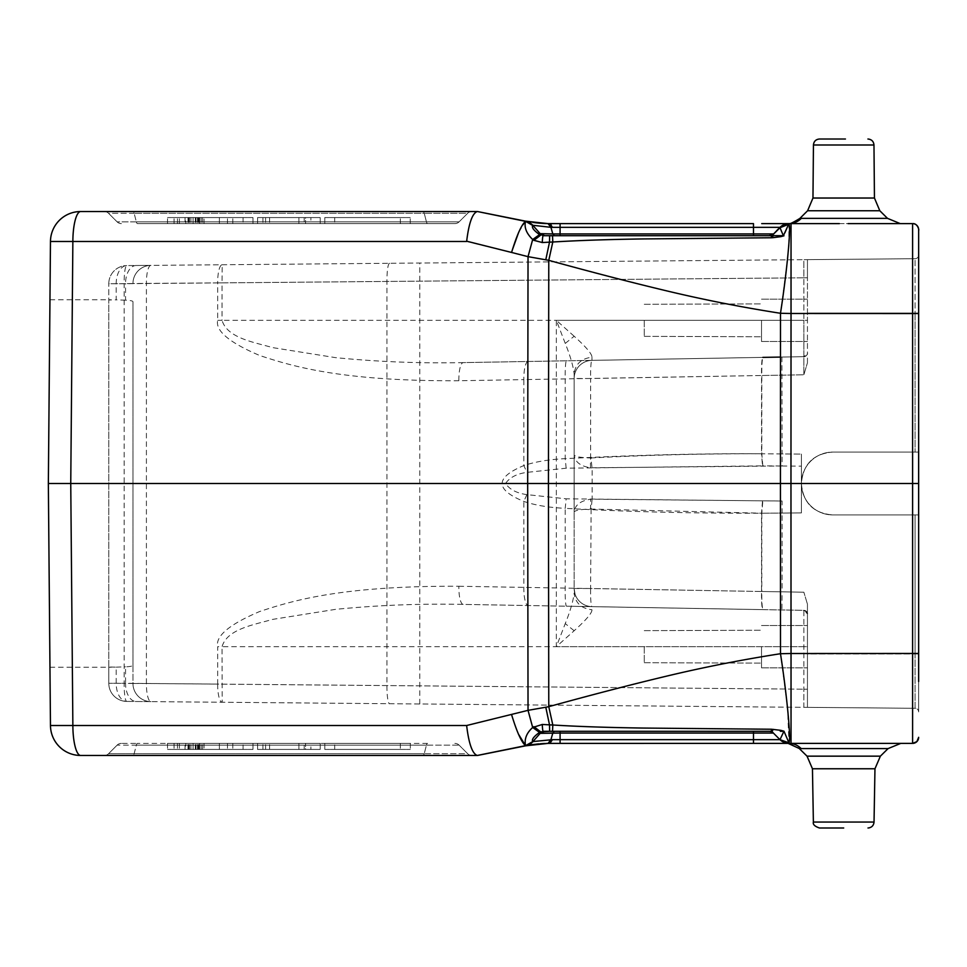 <?xml version="1.0" encoding="UTF-8"?>
<svg xmlns="http://www.w3.org/2000/svg" width="967" height="967" viewBox="0 0 967 967"><rect width="100%" height="100%" fill="white"/><g stroke="black" fill="none" stroke-linecap="round" stroke-linejoin="round"><path stroke-width="0.73" stroke-dasharray="4.83 3.63" d="M761.73 223.619L900.217 223.619M788.395 223.631A12.692 12.692 136.9 0 1 788.963 223.619L788.19 223.643L788.963 223.619A12.692 12.692 0 0 0 779.982 227.342L788.468 223.631M549.86 223.619L753.486 223.619L753.486 224.827M839.32 223.619L848.095 223.619M918.65 229.662A6.044 6.044 -167.3 0 0 918.65 229.65L918.65 681.542M918.65 313.066L915.06 313.066L915.06 258.709A3.626 3.626 0 0 0 918.65 255.083L918.65 285.47L918.65 255.083A3.626 3.626 0 0 1 915.06 258.709L807.445 259.639L915.06 258.709L915.06 313.066L918.65 313.066L918.65 653.934L807.445 653.934L807.445 604.182L807.445 707.361L150.937 701.631A18.131 4.69 -89.5 0 1 146.404 683.5L132.963 683.5L132.963 665.248C132.805 666.094 130.34 666.614 125.553 666.819L125.553 683.367L132.963 683.5A18.131 18.131 0 0 0 150.937 701.631L126.762 701.413A18.131 18.131 0 0 1 108.787 683.282L108.787 283.718L108.787 300L116.197 299.855L116.197 283.718A18.131 10.722 -90.5 0 1 126.762 265.587L803.855 259.676L126.762 265.587A18.131 2.768 -90.5 0 0 124.151 283.718L108.787 283.718A18.131 18.131 0 0 1 126.762 265.587A18.131 18.131 0 0 0 108.787 283.718L125.553 283.633L125.553 300.181C130.34 300.386 132.805 300.906 132.963 301.752L132.963 665.248M918.65 681.517L918.65 711.917L918.65 681.517M912.606 223.619L912.606 313.489L780.49 313.284L780.429 483.5L918.65 483.5M50.465 241.484L466.638 241.484L528.03 256.654L545.787 259.772L549.461 242.149L549.594 235.706L554.369 235.706L552.52 235.706L552.798 242.004L548.773 260.341C592.179 272.259 630.702 282.255 664.353 290.305C702.465 299.492 741.181 307.155 780.49 313.284L787.452 259.821M788.818 244.905L788.927 224.199L783.983 235.803L771.328 235.706L771.521 237.761L643.164 238.946C607.373 239.465 577.263 240.493 552.798 242.004L542.294 242.536L532.72 239.538L539.538 234.618L540.71 235.138L532.769 225.251L525.722 221.189L530.254 222.023M759.083 235.706L769.116 235.706A6.044 6.044 -91.4 0 0 773.382 233.941L779.982 227.342A12.692 12.692 0 0 1 788.963 223.619L788.19 223.643C788.54 224.707 792.432 222.966 799.866 218.421L801.317 218.361A18.131 17.551 -90 0 1 788.963 223.619L787.44 224.284M779.982 227.342L785.119 224.779M819.484 139.006L845.436 139.006M544.506 233.809L552.81 233.929L550.924 227.318L753.486 227.342L753.486 233.941L773.382 233.941L769.116 235.706L758.382 235.706M547.648 223.595L546.524 223.57M535.791 222.797L530.895 222.12M518.735 232.165L525.722 221.189L533.095 225.311L540.154 233.651A6.044 6.044 0 0 0 544.687 235.706L544.687 235.706A6.044 6.044 0 0 1 540.154 233.651A6.044 6.044 0 0 0 544.687 235.706L543.14 235.706L544.687 235.706A6.044 6.044 0 0 1 540.154 233.651A6.044 6.044 0 0 0 544.687 235.706L543.309 235.549M511.809 218.397L526.157 221.274M511.567 252.447L512.111 250.598M466.638 241.484C468.826 223.232 472.367 213.248 477.251 211.531L477.456 211.531M477.106 211.531L80.684 211.531A30.219 7.821 90 0 0 72.863 241.484L70.748 483.5L548.434 483.5L548.773 706.659L552.798 724.996C578.024 726.543 608.448 727.571 644.095 728.078L773.358 729.36L783.983 731.197L779.982 739.658L788.963 743.381L900.797 743.381L788.963 743.381A18.131 17.382 -90 0 1 801.147 748.579L801.111 748.579M423.135 211.531L104.303 211.531L423.135 211.531A6.044 1.559 -90 0 1 424.235 213.296L134.135 213.296L424.235 213.296A6.044 1.559 -90 0 0 423.135 211.531M533.047 226.133L525.54 221.358C524.199 228.055 526.592 234.111 532.72 239.538L528.03 256.654L527.68 483.5L528.03 710.346L532.72 727.462L542.294 724.464L549.461 724.851L545.787 707.228L528.03 710.346L466.638 725.516L50.465 725.516L48.35 483.5L49.958 667.23L48.35 483.5L49.958 299.77L111.29 299.77M108.787 667L108.787 683.282A18.131 18.131 0 0 0 126.762 701.413A18.131 10.722 -89.5 0 1 116.197 683.282L116.197 667.145L108.787 667L108.787 300M116.197 667.145L125.553 666.819M125.553 300.181L116.197 299.855M132.963 301.752L132.963 683.5A18.131 18.131 0 0 0 150.937 701.631A18.131 18.131 0 0 1 132.963 683.5M150.997 701.631L136.105 701.498A18.131 10.722 90.5 0 1 125.553 683.367L108.787 683.282L124.151 683.282L124.151 283.718L803.879 277.807L803.879 320.319L807.445 320.319L807.445 299.166L807.445 353.04A3.626 3.626 0.3 0 1 803.879 356.666L803.879 356.666A3.626 3.626 0 0 0 807.445 353.04L807.445 277.807L807.445 320.319L803.879 320.319L803.855 259.676L807.445 259.639L803.855 259.676L803.879 277.807L222.047 282.884L222.205 264.753A18.131 4.69 89.5 0 0 217.672 282.884L132.963 283.5A18.131 18.131 0 0 1 150.937 265.369A18.131 18.131 0 0 0 132.963 283.5L125.553 283.633A18.131 10.722 89.5 0 1 136.105 265.502L150.997 265.369M150.937 265.369L150.937 265.369A18.131 4.69 -90.5 0 0 146.404 283.5L146.404 683.5L217.672 684.116A18.131 4.69 90.5 0 0 222.205 702.247L222.047 646.681L807.445 646.681L807.445 667.834L807.445 613.96L807.445 689.193L807.445 625.528L807.445 646.681L803.879 646.681L803.855 707.324L915.06 708.291L807.445 707.361L807.445 653.934L915.06 653.934L915.06 708.291A3.626 3.626 0 0 1 918.65 711.917A3.626 3.626 0 0 0 915.06 708.291L915.06 514.928L918.445 514.928L832.829 514.928L915.06 514.928L915.06 653.934L918.65 653.934M126.762 701.413L803.855 707.324L803.879 689.193L807.445 689.193L807.445 707.361L807.445 689.193L803.879 689.193L803.879 610.358L463.241 604.399C420.44 603.505 377.819 605.161 335.38 609.379L272.646 619.388C254.2 624.767 227.221 628.852 222.047 646.681L217.672 646.681L217.672 684.116L803.879 689.193L124.151 683.282A18.131 2.768 -89.5 0 0 126.762 701.413L126.762 701.413M590.607 499.226L592.13 499.177L592.13 467.823A12.088 1.112 86.8 0 1 591.115 457.947C649.546 454.949 706.442 453.559 761.803 453.801L782.061 453.91L782.061 465.985L590.607 467.774C580.442 466.227 574.966 461.972 574.156 455.01L574.156 511.99C575.051 510.358 580.526 509.379 590.607 509.041L590.607 499.226C580.442 500.773 574.966 505.028 574.156 511.99L574.156 588.504L590.607 588.504A18.131 1.68 -89 0 0 591.973 606.635A18.131 18.131 -59.9 0 1 574.156 588.504A18.131 18.131 0 0 0 591.973 606.635L803.879 610.334A3.626 3.626 179.7 0 1 807.445 613.96L807.445 613.96A3.626 3.626 0 0 0 803.879 610.334L803.879 610.346A3.626 3.626 0 0 1 807.445 613.96L807.445 604.182L803.855 592.203L807.445 604.182L807.445 613.96A3.626 3.626 -179.8 0 0 803.879 610.334L463.241 604.399A18.131 4.69 -89 0 1 458.866 586.256C342.403 585.712 293.327 600.314 259.519 611.579C229.3 624.428 215.351 636.129 217.672 646.681M458.866 586.256L761.537 591.49A18.131 1.596 91 0 0 762.806 609.621L566.493 606.188A18.131 1.596 -89 0 1 565.212 588.069L565.212 508.34C627.825 511.809 693.254 513.429 761.537 513.211L801.401 512.921L801.401 483.5A31.427 31.427 0 0 1 832.829 452.072L918.445 452.072L918.445 514.928L918.445 452.072L832.829 452.072C813.465 453.668 802.997 464.136 801.401 483.5C802.997 502.864 813.465 513.332 832.829 514.928C813.465 513.332 802.997 502.864 801.401 483.5L801.401 454.079L801.401 483.5C802.997 464.136 813.465 453.668 832.829 452.072A31.427 31.427 0 0 0 801.401 483.5A31.427 31.427 0 0 0 832.829 514.928L918.445 514.928L832.829 514.928A31.427 31.427 0 0 1 801.401 483.5L801.401 512.921L801.401 500.846L801.401 512.921L782.061 513.09L782.061 591.828L761.803 591.502L761.803 513.199L782.061 513.09L782.061 501.015L592.13 499.177L591.115 509.053L761.803 513.199L762.818 501.148M590.607 467.774A12.088 1.112 92.7 0 1 590.607 457.959C580.551 457.633 575.075 456.642 574.156 455.01L574.156 373.963C575.28 364.039 581.215 358.467 591.973 357.246C592.022 353.946 586.087 346.948 574.156 336.25L565.248 343.406C570.24 355.796 573.213 365.985 574.156 373.963L574.156 588.504A18.131 18.131 0 0 0 591.973 606.635L803.879 610.334A3.626 3.626 0 0 1 807.445 613.96L807.421 613.513M807.445 613.936A3.626 3.626 179.7 0 1 807.445 613.96C808.134 613.356 806.949 612.147 803.879 610.334L807.445 613.936A3.626 3.626 179.7 0 0 803.879 610.334L803.879 646.681L556.339 646.681L574.156 630.75C586.171 619.956 592.106 612.957 591.973 609.754L591.973 606.66M807.445 362.818L807.445 353.04A3.626 3.626 0 0 1 803.879 356.666L803.855 374.797L807.445 362.818L803.855 374.797L803.879 356.666L591.973 360.365A18.131 18.131 0 0 0 574.156 378.496A18.131 18.131 59.9 0 1 591.973 360.365A18.131 1.68 -91 0 0 590.607 378.496L574.156 378.496A18.131 18.131 59.9 0 1 591.973 360.365L803.879 356.666A3.626 3.626 -0.2 0 0 807.445 353.04A3.626 3.626 0.3 0 1 803.879 356.666L803.879 356.666A3.626 3.626 -0.2 0 0 807.445 353.04L807.421 353.463M807.445 259.639L807.445 277.807L807.445 259.639L807.445 277.807L807.445 259.639L807.445 277.807L803.879 277.807L807.445 277.807L807.445 259.639M762.818 465.852L761.803 453.801L761.803 375.498L803.855 374.797L761.537 375.51L761.537 453.789C701.184 453.39 635.742 455.022 565.212 458.66C549.099 459.41 535.307 461.718 523.848 465.562C494.935 477.589 494.935 489.544 523.848 501.438C535.307 505.294 549.099 507.602 565.212 508.34L566.166 498.803L780.623 501.027L780.623 591.804L803.855 592.203L782.061 591.828L781.904 609.947M781.904 357.053L782.061 453.91L801.401 454.079L801.401 483.5L801.401 454.079L761.537 453.789L762.492 465.852L566.166 468.197L526.87 472.38C516.765 473.77 509.645 477.48 505.536 483.5C509.645 489.52 516.765 493.23 526.87 494.62L566.166 498.803M574.156 630.75L565.248 623.594C570.24 611.204 573.213 601.015 574.156 593.037C575.28 602.961 581.215 608.533 591.973 609.754M565.248 343.406L556.339 320.319L556.339 646.681L565.248 623.594M574.156 336.25L556.339 320.319L803.879 320.319L222.047 320.319C227.221 338.148 254.212 342.233 272.646 347.612L335.392 357.621C377.819 361.839 420.44 363.495 463.241 362.601L803.879 356.666L803.879 320.319L803.879 356.654L807.445 353.064M761.513 320.319L761.513 341.472L761.513 320.319M644.264 320.319L644.264 336.347L644.264 320.319M761.513 646.681L761.513 667.834L761.513 646.681M644.264 646.681L644.264 662.709L644.264 646.681M528.224 361.477A18.131 4.69 89 0 0 523.848 379.608L458.866 380.744A18.131 4.69 -91 0 1 463.241 362.613L762.806 357.379A18.131 1.596 89 0 0 761.537 375.51L523.848 379.608L523.848 465.562L526.87 472.38M782.061 465.985L801.401 466.154L780.623 465.973L780.466 357.077L803.879 356.666C806.949 354.853 808.134 353.644 807.445 353.04L807.421 353.475M458.866 380.744C342.705 381.312 293.376 366.711 259.543 355.433C229.3 342.56 215.339 330.859 217.672 320.319L217.672 282.884L222.047 282.884L222.047 320.319L217.672 320.319M762.492 501.148L761.537 513.211L761.537 591.49L780.623 591.804L780.466 609.923M780.623 465.973L762.492 465.852M788.963 223.619L788.19 223.643L788.963 223.619A18.131 17.551 -90 0 0 801.317 218.361L887.501 218.361L801.317 218.361A18.131 17.551 -90 0 1 788.963 223.619L787.102 223.679M788.371 223.619L791.03 223.619L791.03 653.511L780.49 653.716L780.429 483.5L548.434 483.5L548.773 260.341L545.787 259.772M780.345 235.706L780.852 236.661L771.521 237.761M780.852 236.661L783.983 235.803M780.006 227.741L783.379 235.706M554.369 235.706L560.086 235.706L554.369 235.706L552.81 233.929L560.086 233.941L560.086 223.619M540.879 235.223L533.905 240.348M542.294 242.536A12.692 0.967 90 0 1 543.14 235.706M50.465 725.516A30.219 30.219 0 0 0 80.684 755.469A30.219 7.821 90 0 1 72.863 725.516L70.748 483.5L48.35 483.5M466.638 725.516C468.838 743.756 472.38 753.752 477.251 755.469L80.684 755.469M104.303 755.469L471.932 755.469L104.303 755.469A6.044 6.044 0 0 0 108.57 753.704A6.044 6.044 0 0 1 104.303 755.469A6.044 6.044 0 0 0 108.57 753.704L117.128 745.146L108.57 753.704A6.044 6.044 0 0 1 104.303 755.469M788.395 743.381L788.395 743.381A12.692 12.692 43.1 0 0 788.963 743.381L788.057 743.345M759.325 731.294L771.92 731.318L773.382 733.059L753.486 733.059L753.486 739.658L552.459 739.67L549.86 743.381L760.074 743.381M839.344 743.381L900.797 743.381L888.081 748.579L801.147 748.579A18.131 17.382 -90 0 0 788.963 743.381L799.226 748.482L807.034 756.158L880.381 756.158L843.707 756.158L880.381 756.158L888.081 748.579M918.65 653.462L791.03 653.511L791.03 743.381L787.996 743.345L788.963 743.381L787.525 707.88M791.03 743.381L900.736 743.381M545.787 707.228L548.773 706.659C592.215 694.729 630.75 684.733 664.389 676.682C702.513 667.496 741.218 659.845 780.49 653.716L787.452 707.179M783.983 731.197L788.927 742.801L779.982 739.658A12.692 12.692 0 0 0 788.963 743.381A12.692 12.692 0 0 1 779.982 739.658L775.824 735.5M772.307 731.354L773.358 729.36M780.224 731.306L780.852 730.339M780.345 731.294L783.379 731.294M772.186 732.14L769.116 731.294A6.044 6.044 -88.9 0 1 769.14 731.294L769.116 731.294A6.044 6.044 -87 0 1 771.34 731.717A6.044 6.044 -87 0 0 769.116 731.294A6.044 6.044 0 0 1 769.962 731.354M543.635 731.294L549.594 731.294L549.449 724.851L552.798 724.996L552.52 731.294L543.14 731.294L771.328 731.294L552.52 731.294L771.328 731.294L771.521 729.239M542.294 724.464A12.692 0.955 90 0 0 543.14 731.294L540.71 731.862L533.905 726.652M525.54 745.642L532.853 741.568C531.379 739.719 533.603 736.661 539.538 732.382L532.72 727.462C526.423 733.506 524.029 739.562 525.54 745.642L515.991 747.757M512.498 717.659L518.397 734.05M551.021 739.682L532.769 741.749L540.154 733.349A6.044 6.044 0 0 1 541.544 732.176A6.044 6.044 0 0 0 540.154 733.349L532.769 741.749L525.722 745.811L511.386 748.688M533.095 741.689L525.722 745.811L530.327 743.889M560.086 743.381L560.086 733.059L552.81 733.071L550.924 739.682L547.902 743.393M547.08 743.418L543.877 743.526M540.251 743.768L538.607 743.901M536.504 744.119L532.914 744.578M530.315 744.977L527.752 745.424M843.707 827.994L841.266 827.994M560.086 733.059L560.086 731.294L554.369 731.294L758.43 731.294M549.135 731.294L544.687 731.294A6.044 6.044 0 0 0 540.154 733.349L540.71 731.862M543.309 731.451A6.044 6.044 0 0 0 543.043 731.523A6.044 6.044 0 0 1 544.687 731.294L544.506 731.294M773.382 733.059L769.116 731.294L759.929 731.294M779.982 739.658L779.982 739.658A12.692 12.692 0 0 0 788.963 743.381A18.131 17.382 -90 0 1 801.147 748.579L843.707 748.579L801.147 748.579M549.594 235.706L769.116 235.706A6.044 6.044 0 0 0 771.037 235.392A6.044 6.044 -93.9 0 1 769.116 235.706L769.116 235.706A6.044 6.044 -91.4 0 0 773.382 233.941M471.932 755.469A6.044 6.044 0 0 1 467.665 753.704A6.044 6.044 0 0 0 471.932 755.469A6.044 6.044 0 0 1 467.665 753.704L459.107 745.146L467.665 753.704L108.57 753.704L424.235 753.704A6.044 1.559 -90 0 1 423.135 755.469A6.044 1.559 -90 0 0 424.235 753.704L467.665 753.704M427.559 743.381L137.459 743.381L427.559 743.381A6.044 1.559 90 0 0 426.447 745.146L424.235 753.704L426.447 745.146L459.107 745.146A6.044 6.044 0 0 0 454.841 743.381A6.044 6.044 0 0 1 459.107 745.146L117.128 745.146A6.044 6.044 0 0 1 121.395 743.381L137.459 743.381L121.395 743.381A6.044 6.044 0 0 0 117.128 745.146L136.347 745.146L134.135 753.704A6.044 1.559 90 0 1 133.035 755.469A6.044 1.559 90 0 0 134.135 753.704L136.347 745.146L426.447 745.146A6.044 1.559 90 0 1 427.559 743.381M203.433 743.381L174.06 743.381L203.433 743.381M252.991 743.381L167.533 743.381L252.991 743.381L167.533 743.381L252.991 743.381L252.991 749.425L252.991 743.381M324.791 743.381L410.31 743.381L324.791 743.381L410.31 743.381L324.791 743.381L324.791 749.425L324.791 743.381M310.878 749.425L257.585 749.425L320.198 749.425L265.574 749.425L320.198 749.425L320.198 743.381L257.585 743.381L320.198 743.381L257.585 743.381L320.198 743.381L257.585 743.381L320.198 743.381L257.585 743.381L320.198 743.381L265.574 743.381L320.198 743.381L320.198 749.425L320.198 743.381L320.198 749.425L257.585 749.425L257.585 743.381L310.878 743.381L257.585 743.381L257.585 749.425L305.548 749.425L305.548 743.381L305.548 749.425L257.585 749.425L257.585 743.381L257.585 749.425L305.548 749.425L257.585 749.425L257.585 743.381L257.585 749.425L320.198 749.425L320.198 743.381L320.198 749.425L269.575 749.425L320.198 749.425L320.198 743.381L320.198 749.425L304.206 749.425L304.206 743.381L304.206 749.425L320.198 749.425L320.198 743.381L320.198 749.425L257.585 749.425L257.585 743.381L257.585 749.425L320.198 749.425L320.198 743.381L320.198 749.425L257.585 749.425L320.198 749.425L320.198 743.381L320.198 749.425L257.585 749.425L257.585 743.381L257.585 749.425L257.585 743.381L257.585 749.425L310.878 749.425L310.878 743.381M203.433 749.425L174.06 749.425L203.433 749.425M204.049 743.381L185.06 743.381L219.388 743.381L204.049 743.381L204.049 749.425L204.049 743.381M185.785 749.425L219.388 749.425L204.049 749.425L219.388 749.425L219.388 743.381L219.388 749.425L185.06 749.425L185.06 743.381L185.06 749.425L185.785 749.425L185.785 743.381M187.985 749.425L187.985 743.381M190.898 749.425L190.898 743.381L193.098 743.381L193.098 749.425L199.673 749.425L193.098 749.425L193.098 743.381L199.673 743.381L199.673 749.425L199.673 743.381L188.71 743.381L190.898 743.381L190.898 749.425M196.011 749.425L196.011 743.381M198.211 749.425L198.211 743.381M201.124 749.425L201.124 743.381M202.587 749.425L202.587 743.381M219.388 749.425L219.388 743.381L219.388 749.425M198.936 749.425L198.936 743.381M188.71 749.425L188.71 743.381L188.71 749.425M189.447 749.425L189.447 743.381M195.286 749.425L195.286 743.381M197.473 749.425L197.473 743.381M252.991 749.425L167.533 749.425L252.991 749.425M243.08 749.425L177.445 749.425L243.08 749.425L177.445 749.425L243.08 749.425L243.08 743.381L243.08 749.425M243.08 743.381L177.445 743.381L243.08 743.381M324.791 749.425L410.31 749.425L324.791 749.425M334.703 749.425L400.338 749.425L334.703 749.425L400.338 749.425L334.703 749.425L334.703 743.381L334.703 749.425M334.703 743.381L400.338 743.381L334.703 743.381M269.575 749.425L269.575 743.381M298.888 749.425L262.915 749.425L298.888 749.425L298.888 743.381L262.915 743.381L298.888 743.381L298.888 749.425M262.915 749.425L262.915 743.381M265.574 749.425L265.574 743.381M257.585 749.425L257.585 743.381L257.585 749.425M771.92 235.682L773.358 237.64M560.086 235.706L753.486 235.706L753.486 233.941L560.086 233.941M471.932 211.531A6.044 6.044 0 0 0 467.665 213.296A6.044 6.044 0 0 1 471.932 211.531A6.044 6.044 0 0 0 467.665 213.296L459.107 221.854L467.665 213.296L424.235 213.296L467.665 213.296M104.303 211.531A6.044 6.044 0 0 1 108.57 213.296A6.044 6.044 0 0 0 104.303 211.531A6.044 6.044 0 0 1 108.57 213.296L117.128 221.854L108.57 213.296L134.135 213.296A6.044 1.559 90 0 0 133.035 211.531A6.044 1.559 90 0 1 134.135 213.296L108.57 213.296M137.459 223.619L454.841 223.619L137.459 223.619A6.044 1.559 -90 0 1 136.347 221.854L426.447 221.854L424.235 213.296L426.447 221.854L459.107 221.854A6.044 6.044 0 0 1 454.841 223.619A6.044 6.044 0 0 0 459.107 221.854L136.347 221.854L134.135 213.296L136.347 221.854L117.128 221.854A6.044 6.044 0 0 0 121.395 223.619A6.044 6.044 0 0 1 117.128 221.854L136.347 221.854A6.044 1.559 -90 0 0 137.459 223.619M203.433 223.619L174.06 223.619L203.433 223.619M252.991 223.619L167.533 223.619L252.991 223.619L167.533 223.619L252.991 223.619L252.991 217.575L252.991 223.619M324.791 223.619L410.25 223.619L324.791 223.619L410.25 223.619L324.791 223.619L324.791 217.575L324.791 223.619M310.878 217.575L257.585 217.575L320.198 217.575L265.574 217.575L320.198 217.575L320.198 223.619L257.585 223.619L320.198 223.619L257.585 223.619L320.198 223.619L257.585 223.619L320.198 223.619L257.585 223.619L320.198 223.619L265.574 223.619L320.198 223.619L320.198 217.575L320.198 223.619L320.198 217.575L257.585 217.575L257.585 223.619L310.878 223.619L257.585 223.619L257.585 217.575L305.548 217.575L305.548 223.619L305.548 217.575L257.585 217.575L257.585 223.619L257.585 217.575L305.548 217.575L257.585 217.575L257.585 223.619L257.585 217.575L320.198 217.575L320.198 223.619L320.198 217.575L269.575 217.575L320.198 217.575L320.198 223.619L320.198 217.575L304.206 217.575L304.206 223.619L304.206 217.575L320.198 217.575L320.198 223.619L320.198 217.575L257.585 217.575L257.585 223.619L257.585 217.575L320.198 217.575L320.198 223.619L320.198 217.575L257.585 217.575L320.198 217.575L320.198 223.619L320.198 217.575L257.585 217.575L257.585 223.619L257.585 217.575L257.585 223.619L257.585 217.575L310.878 217.575L310.878 223.619M203.433 217.575L174.06 217.575L203.433 217.575M204.049 223.619L185.06 223.619L219.388 223.619L204.049 223.619L204.049 217.575L204.049 223.619M185.785 217.575L219.388 217.575L204.049 217.575L219.388 217.575L219.388 223.619L219.388 217.575L185.06 217.575L185.06 223.619L185.06 217.575L185.785 217.575L185.785 223.619M187.985 217.575L187.985 223.619M190.898 217.575L190.898 223.619L193.098 223.619L193.098 217.575L199.673 217.575L193.098 217.575L193.098 223.619L199.673 223.619L199.673 217.575L199.673 223.619L188.71 223.619L190.898 223.619L190.898 217.575M196.011 217.575L196.011 223.619M198.211 217.575L198.211 223.619M201.124 217.575L201.124 223.619M202.587 217.575L202.587 223.619M219.388 217.575L219.388 223.619L219.388 217.575M198.936 217.575L198.936 223.619M188.71 217.575L188.71 223.619L188.71 217.575M189.447 217.575L189.447 223.619M195.286 217.575L195.286 223.619M197.473 217.575L197.473 223.619M252.991 217.575L167.533 217.575L252.991 217.575M243.08 217.575L177.445 217.575L243.08 217.575L177.445 217.575L243.08 217.575L243.08 223.619L243.08 217.575M243.08 223.619L177.445 223.619L243.08 223.619M324.791 217.575L410.25 217.575L324.791 217.575M334.703 217.575L400.338 217.575L334.703 217.575L400.338 217.575L334.703 217.575L334.703 223.619L334.703 217.575M334.703 223.619L400.338 223.619L334.703 223.619M269.575 217.575L269.575 223.619M298.888 217.575L262.915 217.575L298.888 217.575L298.888 223.619L262.915 223.619L298.888 223.619L298.888 217.575M262.915 217.575L262.915 223.619M265.574 217.575L265.574 223.619M257.585 217.575L257.585 223.619L257.585 217.575M918.65 313.538L912.606 313.489L912.606 743.381M843.707 210.746L807.602 210.746L879.813 210.746L843.707 210.746L879.813 210.746L874.446 198.03L812.969 198.03L843.707 198.03L812.969 198.03L807.602 210.746L843.707 210.746M812.969 198.03L813.44 145.002L873.975 145.002L813.44 145.002L873.975 145.002L874.446 198.03M552.447 227.33L551.105 224.404M550.924 227.318L548.011 223.607M915.06 313.066L915.06 452.072L915.06 313.066L807.445 313.066L915.06 313.066M915.06 258.709A3.626 3.626 0 0 0 918.65 255.083M419.787 703.976L419.787 263.024M389.556 263.29A18.131 2.768 89.5 0 0 386.945 281.421L386.945 685.579A18.131 2.768 90.5 0 0 389.556 703.71M591.115 457.947A4.968 4.956 -90.7 0 1 590.607 457.959L590.607 378.496L761.803 375.498A18.131 1.68 89 0 1 763.156 357.379M591.115 509.053L590.607 588.504L761.803 591.502A18.131 1.68 91 0 0 763.156 609.621M782.061 501.015L780.623 501.027M591.973 357.222L591.973 360.34M526.87 494.62L523.848 501.438L523.848 587.392A18.131 4.69 91 0 0 528.224 605.523M566.166 468.197L565.212 458.66L565.212 378.931A18.131 1.596 -91 0 1 566.493 360.812L762.806 357.379M900.265 223.619L887.501 218.361L801.317 218.361M753.486 739.658L753.486 743.381M874.966 768.765L874.035 822.059L813.38 822.059L843.707 822.059L813.38 822.059L812.449 768.765L874.966 768.765L843.707 768.765L874.966 768.765L880.381 756.158M753.486 731.294L753.486 732.321M552.81 733.071L554.369 731.294M137.459 743.381A6.044 1.559 -90 0 0 136.347 745.146A6.044 1.559 -90 0 1 137.459 743.381M117.128 745.146A6.044 6.044 0 0 1 121.395 743.381A6.044 6.044 0 0 0 117.128 745.146M454.841 743.381A6.044 6.044 0 0 1 459.107 745.146M552.52 235.706L771.328 235.706L552.52 235.706M117.128 221.854A6.044 6.044 0 0 0 121.395 223.619A6.044 6.044 0 0 1 117.128 221.854M427.559 223.619A6.044 1.559 90 0 1 426.447 221.854A6.044 1.559 90 0 0 427.559 223.619M454.841 223.619A6.044 6.044 0 0 0 459.107 221.854M530.545 222.059L532.902 222.422M534.594 222.652L535.392 222.748M536.431 222.869L538.667 223.099M529.118 222.386L529.747 222.736M529.952 222.857L530.907 223.522M49.958 667.23L111.29 667.23M807.445 707.361L807.445 689.193L807.445 707.361M807.445 604.182L807.445 613.96M575.075 594.221L574.156 588.649M574.156 373.963L574.156 375.885M574.156 378.133L574.338 375.933M761.513 341.472L807.445 341.472L761.513 341.472M761.513 299.166L807.445 299.166L761.513 299.166M644.264 336.347L761.513 336.758L644.264 336.347M644.264 304.291L761.513 303.88L644.264 304.291M761.513 667.834L807.445 667.834L761.513 667.834M761.513 625.528L807.445 625.528L761.513 625.528M644.264 662.709L761.513 663.12L644.264 662.709M644.264 630.653L761.513 630.242L644.264 630.653M526.918 745.581L529.203 745.158M542.233 743.623L544.034 743.526M544.735 743.49L546.077 743.442M812.449 768.765L807.034 756.158M873.987 822.687L873.37 824.706M872.585 825.866L870.929 827.232M870.747 827.329L869.164 827.873M540.154 733.349L544.687 731.294M174.06 743.381L174.06 749.425M232.805 743.381L232.805 749.425M227.487 743.381L227.487 749.425M179.379 743.381L179.379 749.425M167.533 743.381L167.533 749.425M177.445 743.381L177.445 749.425M410.31 743.381L410.31 749.425M400.338 743.381L400.338 749.425M541.556 234.824L543.031 235.477M174.06 223.619L174.06 217.575M232.805 223.619L232.805 217.575M227.487 223.619L227.487 217.575M179.379 223.619L179.379 217.575M167.533 223.619L167.533 217.575M177.445 223.619L177.445 217.575M410.25 223.619L410.25 217.575M400.338 223.619L400.338 217.575"/><path stroke-width="1.45" d="M848.095 223.619L912.606 223.619A6.044 6.044 -167.3 0 1 918.65 229.662L918.65 229.675A6.044 6.044 -167.3 0 0 912.606 223.619A6.044 6.044 -167.3 0 1 918.65 229.662A6.044 6.044 -167.3 0 0 912.606 223.619C918.263 223.099 919.303 231.983 918.65 229.747L918.65 229.711C919.303 231.983 918.263 223.099 912.606 223.619L900.217 223.619M780.006 227.741L771.92 235.682L783.379 235.706L780.006 227.741L788.927 224.199C791.32 226.085 786.715 273.431 780.49 313.284L791.03 313.489L791.03 223.619L788.709 223.619M791.03 223.619L839.32 223.619M758.382 235.706L753.486 235.706L753.486 227.342L779.982 227.342L560.086 227.342L560.086 233.941L773.382 233.941A6.044 6.044 0 0 1 771.037 235.392A6.044 6.044 -93.9 0 0 773.382 233.941A6.044 6.044 0 0 1 769.116 235.706A6.044 6.044 0 0 0 773.382 233.941L769.116 235.706L771.92 235.682L779.982 227.342A12.692 12.692 0 0 1 788.951 223.619L761.73 223.619M759.083 235.706L560.086 235.706L560.086 233.941L552.81 233.929L550.924 227.318L533.095 225.311L550.924 227.318L560.086 227.342L560.086 223.619L753.474 223.619L753.486 227.342L753.486 224.827M564.39 223.619L548.011 223.607L551.105 224.404M918.65 681.542L918.65 229.662M918.65 313.066L918.65 653.934M787.452 259.821L788.818 244.905M785.119 224.779L787.44 224.284M548.011 223.607L525.722 221.189L548.011 223.607L550.924 227.318M546.524 223.57L544.095 223.486M544.034 223.474L540.505 223.256M540.239 223.232L538.8 223.111M538.728 223.099L535.754 222.797M530.895 222.12L530.254 222.023M527.97 221.624L525.722 221.189L532.769 225.251A12.692 12.692 0 0 0 525.722 221.189L477.456 211.531L525.54 221.358C521.612 224.465 516.958 234.824 511.567 252.447L466.674 241.194M533.095 225.311L532.769 225.251A12.692 12.692 0 0 0 525.722 221.189A12.692 12.692 0 0 1 532.769 225.251L540.154 233.651L532.769 225.251L525.782 221.201L511.821 218.409M512.111 250.598L518.735 232.165M476.429 211.7L477.106 211.531M477.456 211.531L80.684 211.531A30.219 30.219 0 0 0 50.465 241.484L48.35 483.5L49.958 299.77L48.35 483.5L49.958 299.77L48.35 483.5L50.465 725.516L72.863 725.516L70.748 483.5L48.35 483.5M49.958 299.77L50.465 241.484A30.219 30.219 -118.1 0 1 80.684 211.531A30.219 30.219 0 0 0 50.465 241.484L466.638 241.484C468.826 223.232 472.367 213.248 477.251 211.531M762.806 357.379L780.466 357.077M466.638 725.516C468.826 743.768 472.367 753.752 477.251 755.469L80.684 755.469A30.219 7.821 90 0 1 72.863 725.516L466.638 725.516L528.03 710.346L532.684 727.486L539.513 732.394L540.71 731.862L539.538 732.382C533.615 736.673 531.391 739.731 532.853 741.568L526.157 745.726L511.386 748.688M80.684 211.531A30.219 7.821 90 0 0 72.863 241.484L70.748 483.5L527.68 483.5L528.03 710.346L545.787 707.228L549.51 724.851L542.294 724.464L532.684 727.486C526.58 732.962 524.199 739.018 525.54 745.642L477.251 755.469M545.787 259.772L549.51 242.149L552.798 242.004L548.773 260.341L548.434 483.5L780.429 483.5L780.49 313.284C741.145 307.143 702.405 299.48 664.293 290.293C630.641 282.231 592.142 272.247 548.773 260.341L528.03 256.654L511.567 252.447M788.395 223.631A12.692 12.692 136.9 0 0 779.982 227.342L776.803 230.521L779.982 227.342L788.19 223.643C788.54 224.707 792.432 222.966 799.866 218.421L801.317 218.361A18.131 17.551 -90 0 1 788.975 223.619L788.19 223.643M845.436 139.006L819.484 139.006C815.834 139.357 813.815 141.351 813.44 145.002C813.815 141.351 815.834 139.357 819.484 139.006M783.379 235.706L788.963 223.619A12.692 12.692 0 0 0 779.982 227.342M918.65 313.538L791.03 313.489L790.97 483.5L918.65 483.5M918.65 737.337A6.044 6.044 -12.7 0 1 912.606 743.381A6.044 6.044 -12.7 0 0 918.65 737.337L918.65 737.313A6.044 6.044 -12.7 0 1 912.606 743.381L912.606 223.619M554.369 235.706L552.81 233.929L540.154 233.651L532.769 225.251L540.154 233.651L544.506 233.809M771.521 237.761L771.328 235.706L552.52 235.706L552.798 242.004C578.024 240.457 608.448 239.429 644.095 238.922L771.521 237.761L773.358 237.64L771.92 235.682L544.687 235.706A6.044 6.044 0 0 1 540.154 233.651L540.71 235.138L539.513 234.606C533.615 230.327 531.391 227.269 532.853 225.432C531.379 227.281 533.603 230.339 539.538 234.618L532.684 239.514L533.893 240.348L542.294 242.536L549.51 242.149L549.631 235.706L543.14 235.706A12.692 0.955 90 0 0 542.294 242.536M80.684 755.469A30.219 30.219 -61.8 0 1 50.465 725.516A30.219 30.219 -61.8 0 0 80.684 755.469M511.567 714.553C516.837 731.922 521.503 742.293 525.54 745.642L518.397 734.05M759.929 731.294L560.086 731.294L560.086 733.059L540.154 733.349L552.81 733.071L550.924 739.682L552.459 739.67L532.853 741.568L525.54 745.642M542.294 724.464A12.692 0.955 90 0 0 543.14 731.294L549.135 731.294M783.379 731.294L780.345 731.294L780.852 730.339L783.983 731.197L779.982 739.658L788.927 742.801C791.272 741.266 786.957 695.213 780.49 653.716L791.03 653.511L790.97 483.5L780.429 483.5L780.49 653.716C740.964 659.881 702.175 667.556 664.124 676.731C630.484 684.793 592.022 694.765 548.773 706.659L552.81 724.996L549.51 724.851L549.631 731.294L771.932 731.33M532.853 225.432L525.54 221.358C524.041 227.402 526.423 233.458 532.684 239.514L528.03 256.654L527.68 483.5L548.434 483.5L548.773 706.659L545.787 707.228M540.71 235.138L533.893 240.348M773.358 237.64L780.852 236.661L780.345 235.706M783.983 235.803L780.852 236.661M841.266 827.994L819.424 827.994C814.722 826.35 812.715 824.367 813.38 822.059L874.035 822.059L874.966 768.765L812.449 768.765L807.034 756.158L880.381 756.158L888.081 748.579L801.147 748.579A18.131 17.382 -90 0 0 788.963 743.381L787.96 743.345L788.963 743.381A12.692 12.692 0 0 1 779.982 739.658L773.382 733.059L779.982 739.658L788.83 743.381L912.606 743.381L916.849 741.641L918.65 737.374M888.081 748.579L900.797 743.381L839.344 743.381M775.824 735.5L779.982 739.658L753.486 739.658L753.486 743.381L788.395 743.381L760.074 743.381M753.486 743.381L548.011 743.393L525.722 745.811A12.692 12.692 0 0 0 532.769 741.749A12.692 12.692 0 0 1 525.722 745.811A12.692 12.692 0 0 0 532.769 741.749L540.154 733.349L544.687 731.294A6.044 6.044 0 0 0 543.309 731.451M900.736 743.381L912.606 743.381M787.452 707.179L787.525 707.88M769.962 731.354A6.044 6.044 0 0 1 773.382 733.059L771.92 731.318L769.176 731.294M511.7 715.012L512.498 717.659M515.991 747.757L477.456 755.469M543.877 743.526L540.42 743.756M538.607 743.901L536.504 744.119M532.914 744.578L530.315 744.977M527.752 745.424L526.918 745.581M550.924 739.682L548.011 743.393L549.86 743.381L552.447 739.67L779.982 739.658A12.692 12.692 43.1 0 0 788.395 743.369M758.43 731.294L759.325 731.294M753.486 732.321L753.486 733.059L560.086 733.059L773.382 733.059A6.044 6.044 -87 0 0 771.34 731.717A6.044 6.044 -87 0 1 773.382 733.059A6.044 6.044 0 0 0 769.116 731.294A6.044 6.044 -88.9 0 1 773.382 733.059A6.044 6.044 0 0 0 769.116 731.294M543.043 731.523A6.044 6.044 0 0 0 541.544 732.176A6.044 6.044 0 0 1 543.031 731.523M533.893 726.652L540.71 731.862L540.154 733.349A6.044 6.044 0 0 1 544.687 731.294L552.532 731.294L552.81 724.996C577.263 726.519 607.385 727.535 643.164 728.054L771.521 729.239L771.328 731.294L552.532 731.294M540.71 731.862L549.631 731.294M780.852 730.339L771.521 729.239M788.927 742.801L783.983 731.197M843.707 827.994L819.424 827.994C814.758 826.386 812.739 824.404 813.38 822.059L812.449 768.765M771.92 731.318L773.358 729.36M541.556 234.824L540.154 233.651L544.675 235.706L771.328 235.706M552.459 227.33L549.86 223.619M801.317 218.361L887.501 218.361L900.265 223.619M843.707 210.746L807.602 210.746L799.866 218.421L807.602 210.746L812.969 198.03L874.446 198.03L879.813 210.746L843.707 210.746M874.446 198.03L873.975 145.002C873.6 141.351 871.581 139.357 867.931 139.006C871.618 139.393 873.624 141.387 873.975 145.002L813.44 145.002L812.969 198.03M788.371 743.381L791.03 743.381L791.03 653.511L918.65 653.462M533.095 741.689L526.157 745.726C528.985 744.82 536.262 744.046 548.011 743.393M560.086 733.059L560.086 743.381L564.39 743.381M552.81 733.071L554.369 731.294M753.486 739.658L753.486 731.294M560.086 233.941L560.086 235.706M879.813 210.746L887.501 218.361L879.813 210.746M528.018 221.624L530.545 222.059M532.902 222.422L534.594 222.652M535.392 222.748L536.431 222.869M538.667 223.099L547.648 223.595M525.843 221.213L530.81 223.45M525.903 221.225L529.118 222.386M787.102 223.679L788.963 223.619M773.382 733.059L772.186 732.14M529.203 745.158L542.233 743.623M544.034 743.526L544.735 743.49M546.077 743.442L547.08 743.418M869.164 827.873L867.991 827.994C871.605 827.655 873.624 825.673 874.035 822.059L873.987 822.687M873.37 824.706L872.585 825.866M530.436 743.828L525.746 745.811M532.769 741.749L540.154 733.349M807.034 756.158L799.226 748.482L788.057 743.345M788.963 743.381L787.996 743.345M874.966 768.765L880.381 756.158"/></g></svg>

